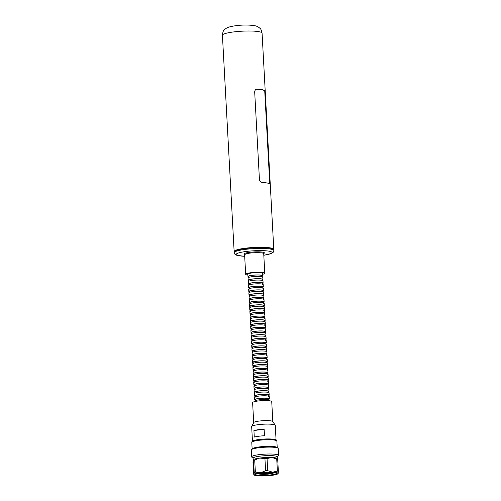 <?xml version="1.0" encoding="UTF-8"?>
<svg xmlns="http://www.w3.org/2000/svg" width="501" height="501" viewBox="0 0 501 501"><rect width="100%" height="100%" fill="white"/><g stroke="black" fill="none" stroke-linecap="round" stroke-linejoin="round"><path stroke-width="0.75" d="M262.073 33.11C261.453 30.285 260.764 28.695 260 28.35C258.535 27.023 256.95 26.171 255.247 25.808C247.018 24.317 235.727 25.138 228.894 27.098C226.778 27.799 225.137 28.864 223.972 30.304C223.252 30.73 222.738 32.377 222.425 35.258A19.852 2.993 176.9 0 1 237.512 31.519A19.852 2.993 176.9 0 1 259.881 31.876A19.852 2.993 176.9 0 1 262.073 33.11L265.217 91.119L264.741 91.132A19.382 2.925 -3.1 0 0 256.844 89.216L257.314 89.153C255.779 89.159 254.903 90.055 254.683 91.833L259.43 179.552C259.837 181.324 260.821 182.301 262.367 182.47A19.852 2.993 -3.1 0 1 268.079 183.197A19.852 2.993 -3.1 0 1 270.264 184.381L265.211 91.063A19.852 2.993 176.9 0 0 263.025 89.873A19.852 2.993 176.9 0 0 257.314 89.153L256.838 89.172M273.765 249.536A19.852 2.993 176.9 0 0 273.784 249.373A19.852 2.993 176.9 0 0 271.592 248.145A19.852 2.993 176.9 0 0 249.222 247.788A19.852 2.993 176.9 0 0 234.136 251.521A19.852 2.993 176.9 0 0 234.174 251.677M273.314 249.135A19.476 2.937 176.9 0 0 245.07 248.302M262.637 274.298A9.569 1.447 176.9 0 0 264.785 273.258A9.569 1.447 176.9 0 0 263.726 272.669A9.569 1.447 176.9 0 0 252.942 272.494A9.569 1.447 176.9 0 0 245.665 274.298A9.569 1.447 176.9 0 0 246.724 274.886A9.569 1.447 176.9 0 0 247.914 275.099M262.85 273.364L262.85 273.364A7.634 1.152 176.9 0 1 262.605 273.678A7.634 1.152 176.9 0 0 262.85 273.364A7.634 1.152 176.9 0 0 262.004 272.895A7.634 1.152 176.9 0 0 253.4 272.757A7.634 1.152 176.9 0 0 247.6 274.191A7.634 1.152 176.9 0 0 247.876 274.473A7.634 1.152 176.9 0 1 247.6 274.191L247.6 274.191M255.266 401.132L255.178 399.591A6.864 1.033 -3.1 0 1 260.62 398.351A6.864 1.033 -3.1 0 1 268.123 398.495A6.864 1.033 -3.1 0 1 268.855 398.846L268.943 400.393M254.758 401.57L254.733 401.088A7.371 1.115 -3.1 0 1 260.338 399.704A7.371 1.115 -3.1 0 1 268.649 399.836A7.371 1.115 -3.1 0 1 269.463 400.293L269.488 400.775M255.065 397.399L254.978 395.859A6.864 1.033 -3.1 0 1 260.414 394.619A6.864 1.033 -3.1 0 1 267.916 394.763A6.864 1.033 -3.1 0 1 268.655 395.114L268.736 396.66M255.065 400.023A7.371 1.115 -3.1 0 1 254.658 399.692A7.371 1.115 -3.1 0 1 260.263 398.301A7.371 1.115 -3.1 0 1 268.574 398.433A7.371 1.115 -3.1 0 1 269.388 398.89A7.371 1.115 -3.1 0 1 269.018 399.266M254.658 399.692L254.533 397.356A7.371 1.115 -3.1 0 1 260.138 395.972A7.371 1.115 -3.1 0 1 268.448 396.103A7.371 1.115 -3.1 0 1 269.262 396.56L269.388 398.89M254.859 393.667L254.777 392.126A6.864 1.033 -3.1 0 1 260.213 390.886A6.864 1.033 -3.1 0 1 267.716 391.03A6.864 1.033 -3.1 0 1 268.455 391.381L268.536 392.928M254.865 396.291A7.371 1.115 -3.1 0 1 254.458 395.959A7.371 1.115 -3.1 0 1 260.063 394.569A7.371 1.115 -3.1 0 1 268.367 394.7A7.371 1.115 -3.1 0 1 269.181 395.157A7.371 1.115 -3.1 0 1 268.818 395.533M254.458 395.959L254.333 393.623A7.371 1.115 -3.1 0 1 259.931 392.239A7.371 1.115 -3.1 0 1 268.242 392.371A7.371 1.115 -3.1 0 1 269.056 392.828L269.181 395.157M254.658 389.935L254.577 388.394A6.864 1.033 -3.1 0 1 260.013 387.154A6.864 1.033 -3.1 0 1 267.515 387.298A6.864 1.033 -3.1 0 1 268.248 387.649L268.336 389.196M254.658 392.559A7.371 1.115 -3.1 0 1 254.257 392.227A7.371 1.115 -3.1 0 1 259.856 390.836A7.371 1.115 -3.1 0 1 268.167 390.968A7.371 1.115 -3.1 0 1 268.981 391.425A7.371 1.115 -3.1 0 1 268.611 391.801M254.257 392.227L254.126 389.891A7.371 1.115 -3.1 0 1 259.731 388.507A7.371 1.115 -3.1 0 1 268.041 388.638A7.371 1.115 -3.1 0 1 268.855 389.095L268.981 391.425M254.458 386.202L254.37 384.655A6.864 1.033 -3.1 0 1 259.806 383.422A6.864 1.033 -3.1 0 1 267.309 383.566A6.864 1.033 -3.1 0 1 268.048 383.916L268.129 385.463M254.458 388.826A7.371 1.115 -3.1 0 1 254.051 388.494A7.371 1.115 -3.1 0 1 259.656 387.104A7.371 1.115 -3.1 0 1 267.966 387.235A7.371 1.115 -3.1 0 1 268.78 387.693A7.371 1.115 -3.1 0 1 268.411 388.068M254.051 388.494L253.926 386.158A7.371 1.115 -3.1 0 1 259.531 384.768A7.371 1.115 -3.1 0 1 267.841 384.906A7.371 1.115 -3.1 0 1 268.655 385.363L268.78 387.693M254.251 382.47L254.17 380.923A6.864 1.033 -3.1 0 1 259.606 379.689A6.864 1.033 -3.1 0 1 267.108 379.833A6.864 1.033 -3.1 0 1 267.847 380.184L267.929 381.731M254.257 385.094A7.371 1.115 -3.1 0 1 253.85 384.762A7.371 1.115 -3.1 0 1 259.455 383.371A7.371 1.115 -3.1 0 1 267.766 383.503A7.371 1.115 -3.1 0 1 268.58 383.96A7.371 1.115 -3.1 0 1 268.21 384.336M253.85 384.762L253.725 382.426A7.371 1.115 -3.1 0 1 259.33 381.036A7.371 1.115 -3.1 0 1 267.634 381.173A7.371 1.115 -3.1 0 1 268.448 381.63L268.58 383.96M254.051 378.737L253.969 377.19A6.864 1.033 -3.1 0 1 259.405 375.957A6.864 1.033 -3.1 0 1 266.908 376.101A6.864 1.033 -3.1 0 1 267.647 376.451L267.728 377.998M254.057 381.361A7.371 1.115 -3.1 0 1 253.65 381.029A7.371 1.115 -3.1 0 1 259.249 379.639A7.371 1.115 -3.1 0 1 267.559 379.771A7.371 1.115 -3.1 0 1 268.373 380.228A7.371 1.115 -3.1 0 1 268.01 380.603M253.65 381.029L253.525 378.693A7.371 1.115 -3.1 0 1 259.123 377.303A7.371 1.115 -3.1 0 1 267.434 377.441A7.371 1.115 -3.1 0 1 268.248 377.898L268.373 380.228M253.85 375.005L253.763 373.458A6.864 1.033 -3.1 0 1 259.205 372.218A6.864 1.033 -3.1 0 1 266.707 372.368A6.864 1.033 -3.1 0 1 267.44 372.719L267.528 374.266M253.85 377.629A7.371 1.115 -3.1 0 1 253.45 377.291A7.371 1.115 -3.1 0 1 259.048 375.907A7.371 1.115 -3.1 0 1 267.359 376.038A7.371 1.115 -3.1 0 1 268.173 376.495A7.371 1.115 -3.1 0 1 267.803 376.871M253.45 377.291L253.318 374.961A7.371 1.115 -3.1 0 1 258.923 373.571A7.371 1.115 -3.1 0 1 267.233 373.708A7.371 1.115 -3.1 0 1 268.048 374.166L268.173 376.495M253.65 371.272L253.562 369.725A6.864 1.033 -3.1 0 1 258.998 368.485A6.864 1.033 -3.1 0 1 266.501 368.63A6.864 1.033 -3.1 0 1 267.24 368.987L267.321 370.533M253.65 373.896A7.371 1.115 -3.1 0 1 253.243 373.558A7.371 1.115 -3.1 0 1 258.848 372.174A7.371 1.115 -3.1 0 1 267.158 372.306A7.371 1.115 -3.1 0 1 267.972 372.763A7.371 1.115 -3.1 0 1 267.603 373.139M253.243 373.558L253.118 371.228A7.371 1.115 -3.1 0 1 258.723 369.838A7.371 1.115 -3.1 0 1 267.033 369.976A7.371 1.115 -3.1 0 1 267.847 370.433L267.972 372.763M253.443 367.54L253.362 365.993A6.864 1.033 -3.1 0 1 258.798 364.753A6.864 1.033 -3.1 0 1 266.3 364.897A6.864 1.033 -3.1 0 1 267.039 365.254L267.121 366.801M253.45 370.164A7.371 1.115 -3.1 0 1 253.043 369.826A7.371 1.115 -3.1 0 1 258.648 368.442A7.371 1.115 -3.1 0 1 266.952 368.573A7.371 1.115 -3.1 0 1 267.766 369.03A7.371 1.115 -3.1 0 1 267.402 369.406M253.043 369.826L252.917 367.496A7.371 1.115 -3.1 0 1 258.516 366.106A7.371 1.115 -3.1 0 1 266.826 366.237A7.371 1.115 -3.1 0 1 267.64 366.694L267.766 369.03M253.243 363.807L253.162 362.261A6.864 1.033 -3.1 0 1 258.597 361.021A6.864 1.033 -3.1 0 1 266.1 361.165A6.864 1.033 -3.1 0 1 266.833 361.522L266.92 363.068M253.249 366.431A7.371 1.115 -3.1 0 1 252.842 366.093A7.371 1.115 -3.1 0 1 258.441 364.709A7.371 1.115 -3.1 0 1 266.751 364.841A7.371 1.115 -3.1 0 1 267.565 365.298A7.371 1.115 -3.1 0 1 267.196 365.674M252.842 366.093L252.711 363.764A7.371 1.115 -3.1 0 1 258.316 362.373A7.371 1.115 -3.1 0 1 266.626 362.505A7.371 1.115 -3.1 0 1 267.44 362.962L267.565 365.298M253.043 360.075L252.955 358.528A6.864 1.033 -3.1 0 1 258.397 357.288A6.864 1.033 -3.1 0 1 265.893 357.432A6.864 1.033 -3.1 0 1 266.632 357.789L266.714 359.336M253.043 362.699A7.371 1.115 -3.1 0 1 252.636 362.361A7.371 1.115 -3.1 0 1 258.24 360.977A7.371 1.115 -3.1 0 1 266.551 361.108A7.371 1.115 -3.1 0 1 267.365 361.565A7.371 1.115 -3.1 0 1 266.995 361.941M252.636 362.361L252.51 360.031A7.371 1.115 -3.1 0 1 258.115 358.641A7.371 1.115 -3.1 0 1 266.426 358.772A7.371 1.115 -3.1 0 1 267.24 359.23L267.365 361.565M252.836 356.343L252.755 354.796A6.864 1.033 -3.1 0 1 258.19 353.556A6.864 1.033 -3.1 0 1 265.693 353.7A6.864 1.033 -3.1 0 1 266.432 354.057L266.513 355.597M252.842 358.966A7.371 1.115 -3.1 0 1 252.435 358.628A7.371 1.115 -3.1 0 1 258.04 357.244A7.371 1.115 -3.1 0 1 266.35 357.376A7.371 1.115 -3.1 0 1 267.165 357.833A7.371 1.115 -3.1 0 1 266.795 358.209M252.435 358.628L252.31 356.299A7.371 1.115 -3.1 0 1 257.915 354.908A7.371 1.115 -3.1 0 1 266.219 355.04A7.371 1.115 -3.1 0 1 267.033 355.497L267.165 357.833M252.636 352.61L252.554 351.063A6.864 1.033 -3.1 0 1 257.99 349.823A6.864 1.033 -3.1 0 1 265.492 349.967A6.864 1.033 -3.1 0 1 266.231 350.324L266.313 351.865M252.642 355.234A7.371 1.115 -3.1 0 1 252.235 354.896A7.371 1.115 -3.1 0 1 257.833 353.512A7.371 1.115 -3.1 0 1 266.144 353.643A7.371 1.115 -3.1 0 1 266.958 354.101A7.371 1.115 -3.1 0 1 266.595 354.476M252.235 354.896L252.109 352.566A7.371 1.115 -3.1 0 1 257.708 351.176A7.371 1.115 -3.1 0 1 266.018 351.307A7.371 1.115 -3.1 0 1 266.833 351.765L266.958 354.101M252.435 348.878L252.354 347.331A6.864 1.033 -3.1 0 1 257.79 346.091A6.864 1.033 -3.1 0 1 265.292 346.235A6.864 1.033 -3.1 0 1 266.025 346.592L266.112 348.132M252.435 351.502A7.371 1.115 -3.1 0 1 252.034 351.163A7.371 1.115 -3.1 0 1 257.633 349.779A7.371 1.115 -3.1 0 1 265.943 349.911A7.371 1.115 -3.1 0 1 266.757 350.368A7.371 1.115 -3.1 0 1 266.388 350.744M252.034 351.163L251.903 348.834A7.371 1.115 -3.1 0 1 257.508 347.443A7.371 1.115 -3.1 0 1 265.818 347.575A7.371 1.115 -3.1 0 1 266.632 348.032L266.757 350.368M252.235 345.145L252.147 343.598A6.864 1.033 -3.1 0 1 257.583 342.358A6.864 1.033 -3.1 0 1 265.085 342.502A6.864 1.033 -3.1 0 1 265.824 342.859L265.906 344.4M252.235 347.769A7.371 1.115 -3.1 0 1 251.828 347.431A7.371 1.115 -3.1 0 1 257.433 346.047A7.371 1.115 -3.1 0 1 265.743 346.178A7.371 1.115 -3.1 0 1 266.557 346.636A7.371 1.115 -3.1 0 1 266.188 347.011M251.828 347.431L251.702 345.101A7.371 1.115 -3.1 0 1 257.307 343.711A7.371 1.115 -3.1 0 1 265.618 343.843A7.371 1.115 -3.1 0 1 266.432 344.3L266.557 346.636M252.028 341.413L251.947 339.866A6.864 1.033 -3.1 0 1 257.382 338.626A6.864 1.033 -3.1 0 1 264.885 338.77A6.864 1.033 -3.1 0 1 265.624 339.127L265.705 340.667M252.034 344.03A7.371 1.115 -3.1 0 1 251.627 343.699A7.371 1.115 -3.1 0 1 257.232 342.308A7.371 1.115 -3.1 0 1 265.543 342.446A7.371 1.115 -3.1 0 1 266.35 342.903A7.371 1.115 -3.1 0 1 265.987 343.279M251.627 343.699L251.502 341.369A7.371 1.115 -3.1 0 1 257.101 339.979A7.371 1.115 -3.1 0 1 265.411 340.11A7.371 1.115 -3.1 0 1 266.225 340.567L266.35 342.903M251.828 337.68L251.746 336.133A6.864 1.033 -3.1 0 1 257.182 334.893A6.864 1.033 -3.1 0 1 264.685 335.037A6.864 1.033 -3.1 0 1 265.417 335.394L265.505 336.935M251.834 340.298A7.371 1.115 -3.1 0 1 251.427 339.966A7.371 1.115 -3.1 0 1 257.026 338.576A7.371 1.115 -3.1 0 1 265.336 338.714A7.371 1.115 -3.1 0 1 266.15 339.171A7.371 1.115 -3.1 0 1 265.787 339.546M251.427 339.966L251.302 337.63A7.371 1.115 -3.1 0 1 256.9 336.246A7.371 1.115 -3.1 0 1 265.211 336.378A7.371 1.115 -3.1 0 1 266.025 336.835L266.15 339.171M251.627 333.942L251.54 332.401A6.864 1.033 -3.1 0 1 256.982 331.161A6.864 1.033 -3.1 0 1 264.478 331.305A6.864 1.033 -3.1 0 1 265.217 331.662L265.298 333.203M251.627 336.566A7.371 1.115 -3.1 0 1 251.22 336.234A7.371 1.115 -3.1 0 1 256.825 334.843A7.371 1.115 -3.1 0 1 265.135 334.981A7.371 1.115 -3.1 0 1 265.95 335.438A7.371 1.115 -3.1 0 1 265.58 335.814M251.22 336.234L251.095 333.898A7.371 1.115 -3.1 0 1 256.7 332.514A7.371 1.115 -3.1 0 1 265.01 332.645A7.371 1.115 -3.1 0 1 265.824 333.102L265.95 335.438M251.421 330.209L251.339 328.669A6.864 1.033 -3.1 0 1 256.775 327.429A6.864 1.033 -3.1 0 1 264.277 327.573A6.864 1.033 -3.1 0 1 265.016 327.93L265.098 329.47M251.427 332.833A7.371 1.115 -3.1 0 1 251.02 332.501A7.371 1.115 -3.1 0 1 256.625 331.111A7.371 1.115 -3.1 0 1 264.935 331.249A7.371 1.115 -3.1 0 1 265.749 331.706A7.371 1.115 -3.1 0 1 265.38 332.082M251.02 332.501L250.895 330.165A7.371 1.115 -3.1 0 1 256.499 328.781A7.371 1.115 -3.1 0 1 264.81 328.913A7.371 1.115 -3.1 0 1 265.618 329.37L265.749 331.706M251.22 326.477L251.139 324.936A6.864 1.033 -3.1 0 1 256.575 323.696A6.864 1.033 -3.1 0 1 264.077 323.84A6.864 1.033 -3.1 0 1 264.816 324.191L264.897 325.738M251.226 329.101A7.371 1.115 -3.1 0 1 250.819 328.769A7.371 1.115 -3.1 0 1 256.418 327.378A7.371 1.115 -3.1 0 1 264.728 327.516A7.371 1.115 -3.1 0 1 265.543 327.973A7.371 1.115 -3.1 0 1 265.179 328.349M250.819 328.769L250.694 326.433A7.371 1.115 -3.1 0 1 256.293 325.049A7.371 1.115 -3.1 0 1 264.603 325.18A7.371 1.115 -3.1 0 1 265.417 325.637L265.543 327.973M251.02 322.744L250.938 321.204A6.864 1.033 -3.1 0 1 256.374 319.964A6.864 1.033 -3.1 0 1 263.877 320.108A6.864 1.033 -3.1 0 1 264.609 320.458L264.697 322.005M251.02 325.368A7.371 1.115 -3.1 0 1 250.619 325.036A7.371 1.115 -3.1 0 1 256.218 323.646A7.371 1.115 -3.1 0 1 264.528 323.778A7.371 1.115 -3.1 0 1 265.342 324.235A7.371 1.115 -3.1 0 1 264.973 324.617M250.619 325.036L250.487 322.7A7.371 1.115 -3.1 0 1 256.092 321.316A7.371 1.115 -3.1 0 1 264.403 321.448A7.371 1.115 -3.1 0 1 265.217 321.905L265.342 324.235M250.819 319.012L250.732 317.471A6.864 1.033 -3.1 0 1 256.168 316.231A6.864 1.033 -3.1 0 1 263.67 316.375A6.864 1.033 -3.1 0 1 264.409 316.726L264.49 318.273M250.819 321.636A7.371 1.115 -3.1 0 1 250.412 321.304A7.371 1.115 -3.1 0 1 256.017 319.914A7.371 1.115 -3.1 0 1 264.328 320.045A7.371 1.115 -3.1 0 1 265.142 320.502A7.371 1.115 -3.1 0 1 264.772 320.884M250.412 321.304L250.287 318.968A7.371 1.115 -3.1 0 1 255.892 317.584A7.371 1.115 -3.1 0 1 264.202 317.715A7.371 1.115 -3.1 0 1 265.016 318.173L265.142 320.502M250.613 315.279L250.531 313.739A6.864 1.033 -3.1 0 1 255.967 312.499A6.864 1.033 -3.1 0 1 263.47 312.643A6.864 1.033 -3.1 0 1 264.209 312.993L264.29 314.54M250.619 317.903A7.371 1.115 -3.1 0 1 250.212 317.571A7.371 1.115 -3.1 0 1 255.817 316.181A7.371 1.115 -3.1 0 1 264.127 316.313A7.371 1.115 -3.1 0 1 264.941 316.77A7.371 1.115 -3.1 0 1 264.572 317.146M250.212 317.571L250.087 315.235A7.371 1.115 -3.1 0 1 255.685 313.851A7.371 1.115 -3.1 0 1 263.996 313.983A7.371 1.115 -3.1 0 1 264.81 314.44L264.941 316.77M250.412 311.547L250.331 310.006A6.864 1.033 -3.1 0 1 255.767 308.766A6.864 1.033 -3.1 0 1 263.269 308.91A6.864 1.033 -3.1 0 1 264.002 309.261L264.09 310.808M250.419 314.171A7.371 1.115 -3.1 0 1 250.012 313.839A7.371 1.115 -3.1 0 1 255.61 312.449A7.371 1.115 -3.1 0 1 263.921 312.58A7.371 1.115 -3.1 0 1 264.735 313.037A7.371 1.115 -3.1 0 1 264.371 313.413M250.012 313.839L249.886 311.503A7.371 1.115 -3.1 0 1 255.485 310.119A7.371 1.115 -3.1 0 1 263.795 310.251A7.371 1.115 -3.1 0 1 264.609 310.708L264.735 313.037M250.212 307.814L250.124 306.274A6.864 1.033 -3.1 0 1 255.566 305.034A6.864 1.033 -3.1 0 1 263.063 305.178A6.864 1.033 -3.1 0 1 263.802 305.529L263.889 307.075M250.212 310.438A7.371 1.115 -3.1 0 1 249.805 310.106A7.371 1.115 -3.1 0 1 255.41 308.716A7.371 1.115 -3.1 0 1 263.72 308.848A7.371 1.115 -3.1 0 1 264.534 309.305A7.371 1.115 -3.1 0 1 264.165 309.681M249.805 310.106L249.68 307.771A7.371 1.115 -3.1 0 1 255.285 306.387A7.371 1.115 -3.1 0 1 263.595 306.518A7.371 1.115 -3.1 0 1 264.409 306.975L264.534 309.305M250.012 304.082L249.924 302.535A6.864 1.033 -3.1 0 1 255.36 301.301A6.864 1.033 -3.1 0 1 262.862 301.445A6.864 1.033 -3.1 0 1 263.601 301.796L263.683 303.343M250.012 306.706A7.371 1.115 -3.1 0 1 249.604 306.374A7.371 1.115 -3.1 0 1 255.209 304.984A7.371 1.115 -3.1 0 1 263.52 305.115A7.371 1.115 -3.1 0 1 264.334 305.572A7.371 1.115 -3.1 0 1 263.964 305.948M249.604 306.374L249.479 304.038A7.371 1.115 -3.1 0 1 255.084 302.648A7.371 1.115 -3.1 0 1 263.394 302.786A7.371 1.115 -3.1 0 1 264.209 303.243L264.334 305.572M249.805 300.349L249.723 298.803A6.864 1.033 -3.1 0 1 255.159 297.569A6.864 1.033 -3.1 0 1 262.662 297.713A6.864 1.033 -3.1 0 1 263.401 298.064L263.482 299.611M249.811 302.973A7.371 1.115 -3.1 0 1 249.404 302.642A7.371 1.115 -3.1 0 1 255.009 301.251A7.371 1.115 -3.1 0 1 263.313 301.383A7.371 1.115 -3.1 0 1 264.127 301.84A7.371 1.115 -3.1 0 1 263.764 302.216M249.404 302.642L249.279 300.306A7.371 1.115 -3.1 0 1 254.877 298.915A7.371 1.115 -3.1 0 1 263.188 299.053A7.371 1.115 -3.1 0 1 264.002 299.51L264.127 301.84M249.604 296.617L249.523 295.07A6.864 1.033 -3.1 0 1 254.959 293.837A6.864 1.033 -3.1 0 1 262.461 293.981A6.864 1.033 -3.1 0 1 263.194 294.331L263.282 295.878M249.604 299.241A7.371 1.115 -3.1 0 1 249.204 298.909A7.371 1.115 -3.1 0 1 254.802 297.519A7.371 1.115 -3.1 0 1 263.113 297.65A7.371 1.115 -3.1 0 1 263.927 298.108A7.371 1.115 -3.1 0 1 263.557 298.483M249.204 298.909L249.072 296.573A7.371 1.115 -3.1 0 1 254.677 295.183A7.371 1.115 -3.1 0 1 262.987 295.321A7.371 1.115 -3.1 0 1 263.802 295.778L263.927 298.108M249.404 292.885L249.316 291.338A6.864 1.033 -3.1 0 1 254.752 290.098A6.864 1.033 -3.1 0 1 262.255 290.248A6.864 1.033 -3.1 0 1 262.994 290.599L263.075 292.146M249.404 295.509A7.371 1.115 -3.1 0 1 248.997 295.17A7.371 1.115 -3.1 0 1 254.602 293.786A7.371 1.115 -3.1 0 1 262.912 293.918A7.371 1.115 -3.1 0 1 263.726 294.375A7.371 1.115 -3.1 0 1 263.357 294.751M248.997 295.17L248.872 292.841A7.371 1.115 -3.1 0 1 254.477 291.45A7.371 1.115 -3.1 0 1 262.787 291.588A7.371 1.115 -3.1 0 1 263.601 292.045L263.726 294.375M249.197 289.152L249.116 287.605A6.864 1.033 -3.1 0 1 254.552 286.365A6.864 1.033 -3.1 0 1 262.054 286.509A6.864 1.033 -3.1 0 1 262.793 286.866L262.875 288.413M249.204 291.776A7.371 1.115 -3.1 0 1 248.797 291.438A7.371 1.115 -3.1 0 1 254.402 290.054A7.371 1.115 -3.1 0 1 262.712 290.185A7.371 1.115 -3.1 0 1 263.526 290.643A7.371 1.115 -3.1 0 1 263.157 291.018M248.797 291.438L248.671 289.108A7.371 1.115 -3.1 0 1 254.276 287.718A7.371 1.115 -3.1 0 1 262.58 287.856A7.371 1.115 -3.1 0 1 263.394 288.313L263.526 290.643M248.997 285.42L248.916 283.873A6.864 1.033 -3.1 0 1 254.351 282.633A6.864 1.033 -3.1 0 1 261.854 282.777A6.864 1.033 -3.1 0 1 262.587 283.134L262.674 284.681M249.003 288.044A7.371 1.115 -3.1 0 1 248.596 287.706A7.371 1.115 -3.1 0 1 254.195 286.321A7.371 1.115 -3.1 0 1 262.505 286.453A7.371 1.115 -3.1 0 1 263.319 286.91A7.371 1.115 -3.1 0 1 262.956 287.286M248.596 287.706L248.471 285.376A7.371 1.115 -3.1 0 1 254.07 283.986A7.371 1.115 -3.1 0 1 262.38 284.117A7.371 1.115 -3.1 0 1 263.194 284.581L263.319 286.91M248.797 281.687L248.709 280.14A6.864 1.033 -3.1 0 1 254.151 278.9A6.864 1.033 -3.1 0 1 261.654 279.044A6.864 1.033 -3.1 0 1 262.386 279.401L262.474 280.948M248.797 284.311A7.371 1.115 -3.1 0 1 248.39 283.973A7.371 1.115 -3.1 0 1 253.994 282.589A7.371 1.115 -3.1 0 1 262.305 282.721A7.371 1.115 -3.1 0 1 263.119 283.178A7.371 1.115 -3.1 0 1 262.749 283.553M248.39 283.973L248.264 281.643A7.371 1.115 -3.1 0 1 253.869 280.253A7.371 1.115 -3.1 0 1 262.18 280.385A7.371 1.115 -3.1 0 1 262.994 280.842L263.119 283.178M248.596 277.955L248.509 276.408A6.864 1.033 -3.1 0 1 253.944 275.168A6.864 1.033 -3.1 0 1 261.447 275.312A6.864 1.033 -3.1 0 1 262.186 275.669L262.267 277.216M248.596 280.579A7.371 1.115 -3.1 0 1 248.189 280.241A7.371 1.115 -3.1 0 1 253.794 278.857A7.371 1.115 -3.1 0 1 262.104 278.988A7.371 1.115 -3.1 0 1 262.919 279.445A7.371 1.115 -3.1 0 1 262.549 279.821M248.189 280.241L248.064 277.911A7.371 1.115 -3.1 0 1 253.669 276.521A7.371 1.115 -3.1 0 1 261.979 276.652A7.371 1.115 -3.1 0 1 262.793 277.109L262.919 279.445M248.396 276.846A7.371 1.115 -3.1 0 1 247.989 276.508A7.371 1.115 -3.1 0 1 253.594 275.124A7.371 1.115 -3.1 0 1 261.898 275.256A7.371 1.115 -3.1 0 1 262.712 275.713A7.371 1.115 -3.1 0 1 262.349 276.089M247.989 276.508L247.863 274.179A7.371 1.115 -3.1 0 1 253.462 272.788A7.371 1.115 -3.1 0 1 261.772 272.92A7.371 1.115 -3.1 0 1 262.587 273.377L262.712 275.713M261.453 472.794A4.559 0.689 176.9 0 0 261.441 472.844A4.559 0.689 176.9 0 0 261.942 473.126A4.559 0.689 176.9 0 0 267.083 473.207A4.559 0.689 176.9 0 0 270.546 472.349A4.559 0.689 176.9 0 0 270.527 472.299M259.637 473.063A6.419 0.971 176.9 0 0 260.288 473.345A6.419 0.971 176.9 0 0 267.133 473.495A6.419 0.971 176.9 0 0 272.362 472.374M252.46 441.187L251.671 426.633A11.817 1.785 -3.1 0 1 251.709 426.47L253.731 422.543A9.569 1.447 -3.1 0 1 261.384 420.834A9.569 1.447 -3.1 0 1 271.761 421.04A9.569 1.447 -3.1 0 1 272.776 421.51L275.212 425.199A11.817 1.785 -3.1 0 1 275.268 425.355L276.057 439.909M253.7 422.606L252.617 402.61A9.569 1.447 -3.1 0 1 259.887 400.806A9.569 1.447 -3.1 0 1 270.678 400.982A9.569 1.447 -3.1 0 1 271.73 401.57L272.813 421.573M251.709 426.47A11.817 1.785 -3.1 0 1 261.153 424.366A11.817 1.785 -3.1 0 1 273.966 424.623A11.817 1.785 -3.1 0 1 275.212 425.199M253.18 440.792A11.817 1.785 -3.1 0 1 263.532 439.076A11.817 1.785 -3.1 0 1 274.767 439.446A11.817 1.785 -3.1 0 1 275.293 439.596M252.729 441.625A11.629 1.753 -3.1 0 1 260.915 439.314A11.629 1.753 -3.1 0 1 274.604 439.465M277.266 457.018L278.431 455.747A13.489 2.035 176.9 0 0 278.575 455.428L278.199 448.539A13.489 2.035 176.9 0 0 278.03 448.238L277.059 447.387A12.563 1.898 176.9 0 0 275.838 446.892A12.563 1.898 176.9 0 0 262.624 446.585A12.563 1.898 176.9 0 0 252.266 448.733L251.396 449.679A13.489 2.035 176.9 0 0 251.258 449.998L251.627 456.887A13.489 2.035 176.9 0 0 251.803 457.188L253.105 458.327M278.03 448.238A13.489 2.035 176.9 0 0 276.715 447.7A13.489 2.035 176.9 0 0 262.518 447.374A13.489 2.035 176.9 0 0 251.396 449.679M278.575 455.428A13.489 2.035 176.9 0 0 277.084 454.589A13.489 2.035 176.9 0 0 261.879 454.344A13.489 2.035 176.9 0 0 251.627 456.887M277.347 458.578L277.253 456.881A12.099 1.829 176.9 0 0 275.919 456.129A12.099 1.829 176.9 0 0 262.286 455.91A12.099 1.829 176.9 0 0 253.099 458.19L253.193 459.981M277.479 458.697L277.197 458.446A12.099 1.829 176.9 0 0 276.02 457.964A12.099 1.829 176.9 0 0 271.818 457.488A12.099 1.829 176.9 0 0 259.756 458.039A12.099 1.829 176.9 0 0 253.324 459.736A12.099 1.829 176.9 0 0 253.287 459.786L253.324 459.736M277.385 471.115A13.402 2.023 176.9 0 1 277.905 471.228A13.402 2.023 176.9 0 1 278.349 471.347L277.692 459.223A13.402 2.023 176.9 0 0 277.247 459.104A13.402 2.023 176.9 0 0 276.727 458.991L277.385 471.115L272.619 472.186A12.099 1.829 176.9 0 0 260.551 472.731A12.099 1.829 176.9 0 0 254.007 474.616A12.099 1.829 176.9 0 0 254.151 474.992A12.099 1.829 176.9 0 0 255.328 475.474A12.099 1.829 176.9 0 0 259.531 475.95A12.099 1.829 176.9 0 0 271.592 475.399A12.099 1.829 176.9 0 0 278.024 473.702A12.099 1.829 176.9 0 0 278.136 473.52A12.099 1.829 176.9 0 0 272.619 472.186L267.709 470.683A13.402 2.023 176.9 0 0 265.599 470.777L260.551 472.731L255.366 472.117A13.402 2.023 176.9 0 0 254.22 472.443L254.007 474.616L253.656 474.215L254.007 474.616M277.692 459.223L277.341 458.822M275.907 472.781A11.072 1.672 -3.1 0 1 276.984 473.22A11.072 1.672 -3.1 0 1 269.532 475.474A11.072 1.672 -3.1 0 1 256.236 475.355A11.072 1.672 -3.1 0 1 255.134 474.403A11.072 1.672 -3.1 0 1 264.259 472.512A11.072 1.672 -3.1 0 1 275.907 472.781M255.372 474.209A10.703 1.616 176.9 0 0 255.366 474.278A10.703 1.616 176.9 0 0 256.55 474.942A10.703 1.616 176.9 0 0 268.605 475.136A10.703 1.616 176.9 0 0 276.74 473.119A10.703 1.616 176.9 0 0 276.727 473.057M278.136 473.52L277.786 473.119L278.136 473.52L278.349 471.347M255.366 472.117L254.708 459.993A13.402 2.023 176.9 0 0 253.562 460.319L254.22 472.443M253.656 474.215L252.999 462.091L253.212 459.918L253.562 460.319L253.212 459.918M254.708 459.993L259.756 458.039L264.941 458.653L265.599 470.777M267.709 470.683L267.052 458.559L271.818 457.488L276.727 458.991M267.052 458.559A13.402 2.023 176.9 0 0 264.941 458.653M264.478 435.745A11.817 1.785 176.9 0 0 254.283 437.079L253.926 430.547L264.127 429.213L264.478 435.745M253.926 430.547A11.817 1.785 -3.1 0 1 264.127 429.213M261.766 474.209L261.365 474.297A7.722 1.165 176.9 0 1 258.328 473.614L258.197 473.307L259.055 473.551A6.976 1.052 176.9 0 0 261.766 474.209L261.754 473.551M262.173 473.577L262.349 474.341L262.749 474.253A6.976 1.052 176.9 0 0 268.674 473.984L269.018 474.034L269.081 473.282M262.349 474.341A7.722 1.165 176.9 0 0 269.018 474.034M273.671 472.856A7.722 1.165 176.9 0 1 270.058 473.896L269.72 473.846A6.976 1.052 176.9 0 0 272.932 472.925L273.753 472.612M273.496 472.437A7.722 1.165 176.9 0 1 273.728 472.681L272.989 472.744A6.976 1.052 176.9 0 0 272.281 472.355M259.712 473.032A6.976 1.052 176.9 0 0 259.117 473.376L258.372 473.376A7.722 1.165 176.9 0 1 258.516 473.245M269.72 473.846L269.663 473.201M262.749 474.253L262.724 473.608M268.636 473.339L268.674 473.984M245.014 248.308A19.476 2.937 176.9 0 0 234.581 251.233M225.569 93.261L234.136 251.521M271.617 248.515A19.852 2.993 176.9 0 0 244.92 248.634A19.852 2.993 176.9 0 0 234.155 251.897L234.199 252.686A19.852 2.993 -3.1 0 1 244.964 249.423A19.852 2.993 -3.1 0 1 271.655 249.31A19.852 2.993 -3.1 0 1 273.847 250.544L273.803 249.749A19.852 2.993 176.9 0 0 271.617 248.515M263.808 255.253A17.961 2.712 176.9 0 0 269.67 251.302A17.961 2.712 176.9 0 0 245.928 251.502A17.961 2.712 176.9 0 0 236.203 254.32A17.961 2.712 176.9 0 0 244.695 256.287M263.739 253.519A10.283 1.553 176.9 0 0 263.257 252.285A10.283 1.553 176.9 0 0 249.893 252.291A10.283 1.553 176.9 0 0 244.576 254.558M263.645 253.493L263.72 253.663A9.569 1.447 176.9 0 0 262.668 253.068A9.569 1.447 176.9 0 0 251.878 252.899A9.569 1.447 176.9 0 0 244.607 254.696L245.665 274.298M275.481 440.279A12.563 1.898 176.9 0 0 261.322 440.053A12.563 1.898 176.9 0 0 251.778 442.414C252.197 441.287 251.27 441.149 256.637 439.878C263.776 438.795 269.851 438.663 274.867 439.483C276.183 439.759 276.853 440.285 276.865 441.055A12.563 1.898 176.9 0 0 275.481 440.279M270.264 184.412L273.784 249.373M234.155 251.897L235.52 250.456C237.142 249.661 240.317 248.947 245.045 248.302C255.792 247.074 264.459 247.012 271.047 248.12C273.421 248.847 274.335 249.392 273.803 249.749M263.808 255.285L271.436 253.475L273.258 252.241L273.847 250.544M245.202 254.683L244.607 254.696M263.72 253.663L264.785 273.258M251.778 442.414L252.128 448.883M276.865 441.055L277.216 447.525M244.695 256.318L236.873 255.328L234.963 254.301L234.199 252.686M264.741 91.132L269.763 183.804M222.425 35.258L225.569 93.267"/></g></svg>
